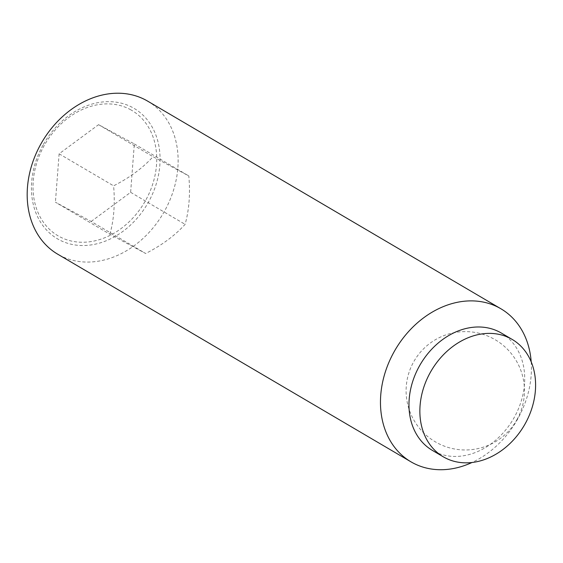 <?xml version="1.0" encoding="UTF-8"?>
<svg xmlns="http://www.w3.org/2000/svg" width="563" height="563" viewBox="0 0 563 563"><rect width="100%" height="100%" fill="white"/><g stroke="black" fill="none" stroke-linecap="round" stroke-linejoin="round"><path stroke-width="0.42" stroke-dasharray="2.81 2.11" d="M109.891 234.236C113.93 219.753 115.162 203.623 113.592 185.832C129.553 177.774 142.706 168.055 153.052 156.69L188.809 175.945C190.385 193.728 189.147 209.865 185.107 224.348C174.762 235.714 161.609 245.426 145.648 253.491L109.891 234.236L55.413 202.216L91.171 221.47L145.648 253.491M147.633 101.122A88.764 70.326 -59.6 0 1 164.593 210.998A88.764 70.326 -59.6 0 1 57.672 254.166M42.971 145.163A75.639 59.931 120.4 0 0 58.967 239.669A75.639 59.931 120.4 0 0 148.533 202.004A75.639 59.931 120.4 0 0 132.53 107.505A75.639 59.931 120.4 0 0 42.971 145.163M531.198 361.812A88.764 70.326 -59.6 0 1 517.876 418.661A88.764 70.326 -59.6 0 1 472.019 462.483M501.323 333.043A68.053 53.914 -59.6 0 1 514.322 417.282A68.053 53.914 -59.6 0 1 432.349 450.379M130.243 109.518A72.747 57.637 -59.6 0 1 145.634 200.4A72.747 57.637 -59.6 0 1 59.502 236.622A72.747 57.637 -59.6 0 1 44.111 145.74A72.747 57.637 -59.6 0 1 130.243 109.518M91.171 221.47L130.63 192.328L134.332 143.924L98.574 124.669L59.115 153.812L55.413 202.216M59.115 153.812L113.592 185.832M130.63 192.328L185.107 224.348M98.574 124.669L153.052 156.69M134.332 143.924L188.809 175.945M516.989 419.576A59.178 59.178 0 0 0 494.061 339.088A59.178 59.178 0 0 0 413.573 362.016A59.178 59.178 0 0 0 436.501 442.504A59.178 59.178 0 0 0 516.989 419.576"/><path stroke-width="0.84" d="M472.019 462.483A88.764 70.326 -59.6 0 1 410.962 461.829L57.672 254.166A88.764 70.326 -59.6 0 1 40.719 144.29A88.764 70.326 -59.6 0 1 147.633 101.122L500.922 308.784A88.764 70.326 -59.6 0 1 531.198 361.812M410.962 461.829A88.764 70.326 -59.6 0 1 394.009 351.952A88.764 70.326 -59.6 0 1 500.922 308.784M443.243 456.783L432.349 450.379A68.053 53.914 -59.6 0 1 419.351 366.14A68.053 53.914 -59.6 0 1 501.323 333.043L512.217 339.447A68.053 53.914 -59.6 0 1 525.216 423.686A68.053 53.914 -59.6 0 1 443.243 456.783A68.053 53.914 -59.6 0 1 430.245 372.544A68.053 53.914 -59.6 0 1 512.217 339.447"/></g></svg>
